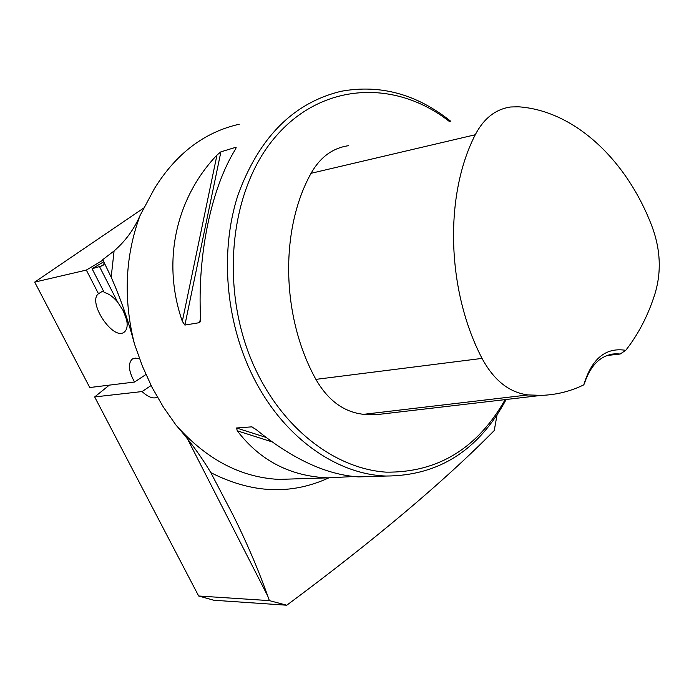 <?xml version="1.0" encoding="UTF-8"?>
<svg xmlns="http://www.w3.org/2000/svg" width="694" height="694" viewBox="0 0 694 694"><rect width="100%" height="100%" fill="white"/><g stroke="black" fill="none" stroke-linecap="round" stroke-linejoin="round"><path stroke-width="1.04" d="M497.017 415.029L494.249 430.54C443.587 481.914 374.43 540.14 286.761 605.22L213.83 600.249L198.649 595.999L94.67 396.933L142.053 391.563C148.212 397.194 153.331 399.076 157.382 397.211M198.649 595.999L269.367 600.622L267.728 595.99C258.073 568.993 246.517 542.031 233.054 515.095L210.811 472.631C201.026 456.236 189.393 440.352 175.929 424.997L163.376 407.109L152.055 387.408L142.417 366.198L134.419 343.842C123.211 298.862 125.093 256.103 140.041 215.556C133.985 229.428 125.328 241.226 114.085 250.95L102.738 259.643L111.179 277.184C120.652 298.698 128.399 320.923 134.419 343.842M269.367 600.622L286.761 605.22M109.331 385.127L94.67 396.933M102.981 260.129L86.334 270.079L34.7 282.111L143.884 207.922M34.7 282.111L89.76 387.53L134.532 382.038L145.922 374.517M151.11 385.534L142.053 391.563M86.334 270.079L98.47 293.727C87.158 302.22 113.374 341.205 124.235 332.088C127.054 329.867 127.826 325.703 126.56 319.578L123.202 310.66L117.616 302.072C113.061 296.702 108.611 293.519 104.256 292.521L92.076 268.743L103.762 261.742M92.076 268.743L103.007 265.542L104.3 262.835M134.532 382.038C128.642 371.221 127.843 363.604 132.146 359.188L135.417 358.113L139.589 358.885M239.257 124.235C204.496 132.051 176.224 153.487 154.458 188.542L140.041 215.556M450.77 121.294C416.886 94.176 380.355 84.165 341.153 91.278C293.458 102.747 259.044 137.369 237.929 195.153C219.816 251.011 225.437 320.732 252.633 375.74C282.198 436.17 335.471 474.254 385.916 476.041C438.643 475.841 478.721 450.319 506.16 399.501M353.845 476.526L327.854 477.862C290.187 476.258 259.998 460.573 237.279 430.827L236.533 427.99L251.644 426.862L256.051 429.465C292.33 459.064 326.518 474.87 358.625 476.899L374.491 476.396M200.575 318.234L200.419 321.383L199.603 322.632L184.89 325.078L182.322 321.339C161.667 261.95 175.634 198.493 216.962 155.066L220.9 151.839L235.717 147.319L236.177 147.709L235.335 149.488C211.401 187.909 197.252 254.785 200.575 318.234M583.784 384.849L584.443 383.374C590.776 364.593 601.23 354.712 615.83 353.74L620.132 354.035L625.745 350.331C605.749 347.113 591.765 358.616 583.784 384.849C570.494 391.347 556.371 394.851 541.433 395.372L528.065 394.929C509.231 392.535 493.885 380.355 482.044 358.399C446.624 290.456 444.056 195.456 475.269 134.749C483.831 118.344 495.663 109.088 510.767 106.98L518.409 106.798C574.996 110.58 627.697 160.956 652.525 227.84C660.454 249.935 661.382 271.536 655.318 292.651C648.474 314.738 638.619 333.961 625.745 350.331M348.388 145.714C332.582 148.039 320.142 157.234 311.068 173.3C279.587 229.844 281.356 317.123 315.9 379.375C328.062 400.525 343.972 412.175 363.621 414.327L376.911 414.613L394.478 412.557M606.756 355.536L620.132 354.035M449.504 121.589C395.424 78.943 321.166 82.022 274.373 138.115C227.389 193.747 219.209 296.902 257.569 373.598C286.483 431.833 337.163 468.927 386.15 472.154C437.741 472.718 477.403 448.532 505.154 399.614M98.47 293.727L103.345 290.751M328.756 477.888C291.012 495.212 251.705 493.46 210.811 472.631M267.728 595.99L188.152 440.178M117.616 302.072L99.684 266.964M99.554 266.999L104.048 264.301M111.179 277.184L114.085 250.95M127.913 322.233L126.56 319.578M296.364 478.843L278.754 479.398C240.436 477.359 206.161 459.228 175.929 424.997M363.621 414.327L528.065 394.929M315.9 379.375L482.044 358.399M311.068 173.3L475.269 134.749M252.998 427.296L251.644 426.862M265.958 437.376L236.533 427.99M272.039 441.878L237.279 430.827M182.322 321.339L216.962 155.066M184.89 325.078L220.9 151.839M199.603 322.632L200.566 317.965M235.231 149.661L235.717 147.319M132.623 358.885L132.146 359.188M296.312 478.843L327.854 477.862M358.625 476.899L385.916 476.041M541.433 395.372L376.911 414.613M611.345 354.2L615.83 353.74"/></g></svg>
